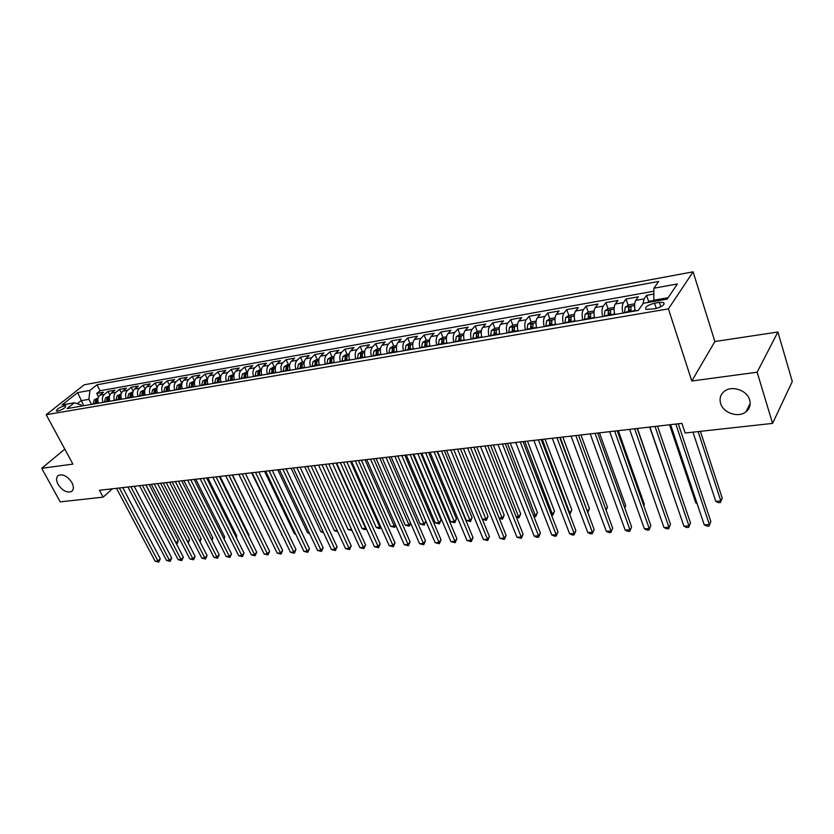 <?xml version="1.0" encoding="UTF-8"?>
<svg xmlns="http://www.w3.org/2000/svg" width="834" height="834" viewBox="0 0 834 834"><rect width="100%" height="100%" fill="white"/><g stroke="black" fill="none" stroke-linecap="round" stroke-linejoin="round"><path stroke-width="1.25" d="M71.922 482.625C73.976 486.795 73.83 489.767 71.484 491.539C66.814 493.04 62.341 490.632 58.057 484.314C55.972 480.134 56.118 477.142 58.495 475.349C63.165 473.858 67.637 476.287 71.922 482.625M749.641 399.893C750.934 404.719 749.703 408.702 745.961 411.819C738.455 418.126 723.214 413.028 720.607 403.437C719.252 398.537 720.503 394.492 724.371 391.313C731.825 385.11 747.118 390.239 749.641 399.893M57.744 411.099C62.936 409.421 65.625 407.67 65.803 405.824L64.458 405.783C59.277 407.461 56.597 409.213 56.42 411.058L57.744 411.099M693.096 271.832L84.203 384.808L46.193 414.707L668.409 308.872L693.096 271.832L714.884 341.533L691.793 381.002L757.136 372.225L777.882 332.005L714.884 341.533M777.882 332.005L792.3 381.482L772.586 423.391L757.136 372.225M653.866 294.058L646.611 295.351L648.696 301.679M635.279 310.957C634.247 306.318 634.413 302.784 635.8 300.376L638.333 296.821L626.053 299.02L628.138 305.223M629.722 309.925L630.358 311.801M614.773 314.481C613.73 309.883 613.918 306.391 615.346 303.993L617.942 300.459L605.891 302.606L607.986 308.716M609.539 313.219L610.238 315.262M594.663 317.931C593.62 313.386 593.829 309.925 595.278 307.538L597.947 304.035L586.135 306.141L588.231 312.135M589.763 316.503L590.514 318.651M574.949 321.319C573.896 316.826 574.115 313.386 575.606 311.019L578.327 307.527L566.745 309.591L568.851 315.481M570.373 319.766L570.831 321.048M555.611 324.645C554.558 320.193 554.798 316.784 556.32 314.428L559.093 310.957L547.729 312.99L549.835 318.776M551.357 322.987L551.555 323.529M536.637 327.908C535.584 323.498 535.835 320.12 537.388 317.775L540.224 314.324L529.069 316.315L531.175 322.007M518.029 331.098C516.976 326.74 517.236 323.394 518.821 321.069L521.709 317.629L510.762 319.578L512.868 325.187L509.438 327.397L508.646 332.714M499.774 334.236C498.711 329.92 498.993 326.605 500.598 324.29L503.527 320.871L492.79 322.789L494.906 328.335M481.844 337.322C480.791 333.037 481.072 329.753 482.719 327.449L485.69 324.051L475.151 325.938L477.277 331.421M464.257 340.345C463.193 336.102 463.495 332.839 465.153 330.556L468.176 327.178L457.824 329.023L459.961 334.465M446.982 343.306C445.919 339.115 446.232 335.873 447.921 333.61L450.986 330.243L440.811 332.057L442.958 337.436M430.021 346.225C428.957 342.065 429.281 338.854 430.99 336.602L434.097 333.256L424.11 335.039L426.268 340.366M413.362 349.092C412.298 344.963 412.632 341.784 414.362 339.542L417.5 336.217L407.69 337.968L409.859 343.243M396.994 351.896C395.931 347.82 396.275 344.661 398.026 342.43L401.206 339.125L391.563 340.845L393.742 346.068M380.919 354.659C379.856 350.614 380.21 347.486 381.982 345.266L385.193 341.982L375.727 343.671L377.906 348.841M365.104 357.306L365.115 357.379C364.051 353.366 364.416 350.259 366.209 348.059L369.462 344.786L360.152 346.444L362.342 351.573M349.602 360.038C348.529 356.066 348.904 352.99 350.718 350.801L354.002 347.549L344.849 349.175L347.038 354.252M334.34 362.665C333.277 358.724 333.652 355.67 335.487 353.491L338.792 350.259L329.795 351.865L332.005 356.889M319.349 365.24C318.275 361.341 318.661 358.307 320.506 356.139L323.853 352.928L315.002 354.502L317.212 359.485M304.598 367.773C303.534 363.905 303.93 360.903 305.786 358.745L309.153 355.545L300.448 357.098L302.669 362.039M290.096 370.265C289.033 366.428 289.429 363.447 291.306 361.31L294.704 358.12L286.145 359.652L288.366 364.541M275.835 372.715C274.772 368.92 275.178 365.949 277.076 363.822L280.485 360.653L272.072 362.164L274.292 367.012M261.813 375.123C260.74 371.359 261.167 368.419 263.064 366.303L266.505 363.155L258.227 364.625L260.448 369.441M248.011 377.5C246.947 373.757 247.375 370.849 249.283 368.743L252.744 365.605L244.602 367.064L246.833 371.828M234.437 379.824C233.374 376.124 233.801 373.225 235.73 371.14L239.212 368.023L231.195 369.452L233.426 374.174M221.073 382.128C220.009 378.448 220.447 375.581 222.397 373.496L225.889 370.4L218.008 371.808L220.239 376.488M207.927 384.38C206.874 380.742 207.312 377.885 209.261 375.821L212.785 372.735L205.018 374.122L207.249 378.761M194.989 386.601C193.936 382.994 194.385 380.158 196.344 378.104L199.879 375.039L192.237 376.405L194.468 381.002M182.26 388.79C181.197 385.214 181.656 382.399 183.626 380.356L187.181 377.302L179.654 378.646L181.885 383.213M169.719 390.948C168.656 387.393 169.125 384.599 171.095 382.566L174.671 379.533L167.259 380.857L169.458 385.298M157.376 393.064C156.312 389.541 156.782 386.767 158.773 384.755L162.359 381.732L155.051 383.035L157.178 387.278M145.22 395.16C144.157 391.657 144.626 388.905 146.628 386.903L150.224 383.89L143.041 385.172L145.085 389.238M133.242 397.213C132.189 393.742 132.669 391.01 134.67 389.019L138.277 386.027L131.199 387.289L133.179 391.177M121.451 399.236C120.398 395.796 120.878 393.085 122.89 391.104L126.518 388.123L119.543 389.363L121.451 393.106M109.838 401.237C108.785 397.818 109.264 395.128 111.287 393.148L114.925 390.187L108.045 391.417L109.9 395.003M772.586 423.391L685.141 433.023L681.931 423.359L99.486 490.277L103.155 497.137L112.402 488.797M659.34 302.377L654.544 303.211C647.486 305.14 644.619 307.214 645.964 309.435L654.971 308.768C662.092 306.829 664.969 304.754 663.603 302.523L659.34 302.377L660.789 306.818M81.982 406.022L81.565 405.22L74.403 402.759L67.085 408.577L638.291 310.436L643.316 303.295L667.127 299.135L677.396 283.956L653.908 288.21L658.651 281.454L96.973 384.797L89.947 390.385L88.894 399.33L81.054 400.706L77.249 403.739M74.403 402.759L62.081 404.917L77.677 392.606L89.947 390.385M642.92 303.847L644.098 298.906L646.611 295.351M653.887 291.212L100.059 390.76L96.734 393.439L98.527 396.89M98.391 403.197C97.338 399.82 97.828 397.14 99.851 395.17L103.499 392.23L96.734 393.439M102.947 402.415C101.894 399.017 102.384 396.338 104.406 394.367L108.045 391.417M114.456 400.445C113.414 397.015 113.893 394.315 115.905 392.334L119.543 389.363M126.142 398.433C125.09 394.982 125.569 392.261 127.581 390.27L131.199 387.289M138.006 396.4C136.953 392.918 137.433 390.176 139.434 388.175L143.041 385.172M150.057 394.326C149.005 390.823 149.463 388.06 151.465 386.048L155.051 383.035M162.286 392.22C161.233 388.686 161.692 385.913 163.683 383.88L167.259 380.857M174.713 390.093C173.649 386.528 174.108 383.723 176.089 381.691L179.654 378.646M187.327 387.925C186.263 384.328 186.722 381.513 188.682 379.46L192.237 376.405M200.139 385.725C199.086 382.097 199.535 379.251 201.484 377.197L205.018 374.122M213.16 383.484C212.107 379.835 212.545 376.968 214.494 374.893L218.008 371.808M226.4 381.211C225.326 377.531 225.764 374.643 227.703 372.558L231.195 369.452M239.838 378.897C238.774 375.185 239.202 372.277 241.13 370.181L244.602 367.064M253.505 376.551C252.441 372.808 252.858 369.879 254.777 367.773L258.227 364.625M267.391 374.164C266.327 370.39 266.744 367.44 268.642 365.313L272.072 362.164M281.517 371.735C280.443 367.93 280.849 364.958 282.736 362.821L286.145 359.652M295.872 369.274C294.798 365.428 295.205 362.436 297.071 360.288L300.448 357.098M310.467 366.762C309.393 362.884 309.789 359.871 311.645 357.713L315.002 354.502M325.312 364.218C324.249 360.298 324.634 357.254 326.469 355.086L329.795 351.865M340.418 361.622C339.344 357.671 339.719 354.606 341.544 352.417L344.849 349.175M355.774 358.985C354.711 354.992 355.076 351.906 356.879 349.707L360.152 346.444M371.411 356.295C370.338 352.271 370.703 349.154 372.485 346.944L375.727 343.671M387.32 353.564C386.246 349.498 386.601 346.36 388.363 344.14L391.563 340.845M403.51 350.78C402.436 346.683 402.78 343.514 404.532 341.283L407.69 337.968M419.992 347.945C418.918 343.817 419.252 340.616 420.972 338.375L424.11 335.039M436.766 345.067C435.702 340.887 436.026 337.676 437.725 335.414L440.811 332.057M453.852 342.128C452.789 337.916 453.091 334.674 454.78 332.391L457.824 329.023M471.252 339.136C470.188 334.882 470.491 331.609 472.138 329.326L475.151 325.938M488.974 336.092C487.921 331.796 488.203 328.492 489.829 326.188L492.79 322.789M507.03 332.995C505.977 328.648 506.248 325.323 507.843 323.008L510.762 319.578M525.43 329.826C524.377 325.448 524.638 322.091 526.212 319.756L529.069 316.315M544.185 326.605C543.132 322.185 543.372 318.796 544.915 316.451L547.729 312.99M563.304 323.321C562.252 318.849 562.481 315.44 563.992 313.073L566.745 309.591M582.789 319.975C581.736 315.461 581.955 312.01 583.435 309.633L586.135 306.141M602.659 316.566C601.616 311.999 601.814 308.517 603.253 306.13L605.891 302.606M622.925 313.084C621.883 308.465 622.07 304.963 623.478 302.554L626.053 299.02M668.086 297.717L653.814 300.219L653.908 288.21M654.2 301.397L653.814 300.219M64.802 449.14L41.7 468.301L60.215 501.87L103.155 497.137M41.7 468.301L72.892 464.111L46.193 414.707M691.793 381.002L668.409 308.872M83.702 405.731L77.677 392.606M91.542 404.375L88.894 399.33M100.059 390.76L96.973 384.797M675.832 424.058L709.39 524.523L704.24 524.867L670.599 424.662M678.282 423.776L710.849 521.521L709.056 526.035L707.003 526.171L704.24 524.867M710.849 521.521L709.056 526.035M653.887 300.459L649.3 301.272L647.34 302.596M692.991 432.158L715.77 501.37L720.826 500.973L722.223 498.106L700.414 431.345M722.223 498.106L720.472 502.506L720.826 500.973L698.11 431.595M720.472 502.506L718.46 502.662L715.77 501.37M655.044 426.455L688.957 525.879L683.911 526.212L649.905 427.039M657.546 426.164L690.469 522.897L688.676 527.369L686.663 527.505L683.911 526.212M690.469 522.897L688.676 527.369M634.664 428.791L668.92 527.203L663.968 527.536L629.628 429.374M637.218 428.499L670.473 524.252L668.691 528.683L666.71 528.808L663.968 527.536M670.473 524.252L668.691 528.683M614.668 431.095L649.259 528.506L644.401 528.829L609.727 431.658M617.275 430.792L650.843 525.576L649.071 529.965L647.132 530.09L644.401 528.829M650.843 525.576L649.071 529.965M595.059 433.346L629.951 529.788L625.187 530.101L590.222 433.899M597.717 433.034L631.588 526.88L629.816 531.227L627.908 531.352L625.187 530.101M631.588 526.88L629.816 531.227M634.705 303.826L628.648 304.89L625.198 307.204L624.583 312.792M634.737 308.038L634.872 311.03M630.952 311.697L630.994 306.537L628.638 307.506L628.482 312.124M629.66 311.926L628.638 307.506M669.546 424.787L695.806 502.902L696.838 502.819M697.068 503.507L695.806 502.902M614.21 307.423L608.403 308.434L604.952 310.738L604.306 316.274M614.251 311.812L614.397 314.543M610.551 315.21L610.624 310.081L608.309 311.04L608.132 315.617M609.331 315.419L608.309 311.04M649.676 427.071L676.437 504.382M594.11 310.946L588.543 311.916L585.103 314.199L584.436 319.693M594.173 315.502L594.319 317.994M663.093 503.006L637.468 428.467M590.555 318.64L590.649 313.563L588.377 314.512L588.178 319.047M589.409 318.838L588.377 314.512M574.407 314.397L569.08 315.335L565.64 317.598L564.941 323.039M574.49 319.12L574.636 321.382M643.671 505.321L644.296 504.195L618.286 430.678M570.936 322.007L571.061 316.972L568.83 317.91L568.611 322.414M569.862 322.195L568.83 317.91M644.296 504.195L643.785 505.654M575.825 435.557L611.009 531.039L606.328 531.352L571.071 436.099M578.525 435.244L612.677 528.162L610.915 532.467L609.039 532.592L606.328 531.352M612.677 528.162L610.915 532.467M555.09 317.785L549.971 318.682L546.551 320.923L545.811 326.334M555.183 322.664L555.329 324.697M624.603 507.531L625.688 505.644L599.458 432.836M551.701 325.312L551.847 320.319L549.658 321.246L549.418 325.708M550.69 325.489L549.658 321.246M625.688 505.644L624.822 508.146M556.956 437.725L592.401 532.269L587.803 532.582L552.285 438.257M559.697 437.402L594.11 529.413L592.349 533.687L590.514 533.802L587.803 532.582M594.11 529.413L592.349 533.687M536.137 321.111L531.237 321.966L527.818 324.197L527.057 329.555M536.241 326.136L536.387 327.95M605.88 509.657L607.413 507.072L580.975 434.962M532.832 328.554L533.009 323.592L530.841 324.52L530.591 328.94M531.884 328.721L530.841 324.52M607.413 507.072L606.172 510.46M538.43 439.852L574.136 533.479L569.622 533.781L533.854 440.373M541.214 439.528L575.877 530.643L574.136 533.479L574.126 534.875L572.322 535.001L569.622 533.781M575.877 530.643L574.126 534.875M517.674 329.545L517.81 331.14M517.539 324.363L512.847 325.187M587.313 511.232L589.461 508.479L562.825 437.047M514.317 331.744L514.515 326.813L512.389 327.731L512.118 332.12M513.431 331.89L512.389 327.731M587.761 512.43L560.187 437.35M589.461 508.479L587.793 512.535M520.249 441.937L556.195 534.667L551.764 534.969L515.756 442.458M523.074 441.613L557.967 531.852L556.195 534.667L556.226 536.053L554.454 536.168L551.764 534.969M557.967 531.852L556.226 536.053M499.285 327.564L494.802 328.356L491.393 330.545L490.58 335.821M499.441 332.881L499.576 334.278M569.028 512.639L570.122 512.556L571.811 509.855L544.988 439.091M496.147 334.861L496.366 329.972L494.27 330.889L493.989 335.237M495.323 335.007L494.27 330.889M571.811 509.855L570.112 513.952L542.319 439.403M570.112 513.952L569.539 513.994M502.402 443.99L538.576 535.835L534.219 536.126L497.981 444.501M505.258 443.657L540.38 533.041L538.576 535.835L538.639 537.2L536.898 537.315L534.219 536.126M540.38 533.041L538.639 537.2M481.374 330.712L477.09 331.463L473.691 333.642L472.857 338.865M481.552 336.154L481.677 337.353M551.076 514.015L552.744 513.89L554.474 511.211L527.474 441.113M478.32 337.926L478.56 333.079L476.495 333.986L476.193 338.291M477.538 338.062L476.495 333.986M554.474 511.211L552.786 515.266L524.774 441.415M552.786 515.266L551.597 515.36M484.867 446.002L521.26 536.981L516.976 537.273L480.54 446.503M487.775 445.669L523.095 534.208L521.26 536.981L521.365 538.337L516.976 537.273M523.095 534.208L521.365 538.337M463.798 333.788L459.69 334.507L456.302 336.675L455.447 341.857M463.996 339.355L464.111 340.366M533.437 515.37L535.678 515.193L537.44 512.535L510.272 443.083M460.806 340.939L461.066 336.123L459.044 337.019L458.731 341.294M460.087 341.054L459.044 337.019M537.44 512.535L535.751 516.569L507.531 443.396M535.751 516.569L533.937 516.632M467.655 447.983L504.247 538.107L500.046 538.389L463.402 448.473M470.595 447.639L506.113 535.355L504.247 538.107L504.393 539.452L500.046 538.389M506.113 535.355L504.393 539.452M446.534 336.811L442.614 337.499L439.226 339.647L438.35 344.796M446.763 342.503L446.857 343.327M516.11 516.694L518.894 516.486L520.687 513.848L493.363 445.022M443.615 343.889L443.907 339.104L441.905 340.001L441.572 344.233M442.948 344.004L441.905 340.001M520.687 513.848L519.009 517.841L490.59 445.346M519.009 517.841L516.454 517.57M450.756 449.922L487.536 539.223L483.397 539.494L446.576 450.402M453.717 449.578L489.422 536.481L487.536 539.223L487.702 540.536L483.397 539.494M489.422 536.481L487.702 540.536M429.583 339.792L425.84 340.439L422.463 342.576L421.566 347.674M429.844 345.589L429.917 346.246M499.086 518.008L502.402 517.747L504.216 515.131L476.746 446.941M426.737 346.788L427.039 342.044L425.069 342.93L424.735 347.132M426.122 346.892L425.069 342.93M504.216 515.131L502.548 519.092L473.941 447.264M502.548 519.092L499.285 518.498M434.149 451.83L471.095 540.307L467.03 540.578L430.042 452.299M437.141 451.486L473.014 537.596L471.095 540.307L471.304 541.61L467.03 540.578M473.014 537.596L471.304 541.61M412.934 342.701L409.369 343.327L406.002 345.443L405.074 350.509M482.365 519.29L486.18 518.998L488.026 516.392L460.42 448.817M410.161 349.634L410.484 344.932L408.545 345.808L408.191 349.978M409.598 349.738L408.545 345.808M488.026 516.392L486.358 520.322L457.574 449.14M486.358 520.322L482.406 519.415M417.824 453.706L454.947 541.381L450.954 541.641L413.789 454.165M420.857 453.362L456.886 538.681L454.947 541.381L455.187 542.673L450.954 541.641M456.886 538.681L455.187 542.673M396.577 345.568L393.179 346.173L389.822 348.268L388.884 353.293M437.516 451.444L466.289 520.52L470.23 520.218L472.096 517.643L444.366 450.662M393.867 352.438L394.211 347.757L392.303 348.633L391.938 352.772M393.356 352.521L392.303 348.633M472.096 517.643L470.439 521.531L441.488 450.986M470.439 521.531L466.289 520.52M401.79 455.552L439.059 542.423L435.129 542.684L397.828 456L425.872 521.25L424.225 525.055L420.18 524.065L423.933 523.773L394.847 456.344M404.855 455.197L441.03 539.754L439.059 542.423L439.341 543.705L435.129 542.684M441.03 539.754L439.341 543.705M380.512 348.393L377.27 348.956L373.924 351.041L372.965 356.024M421.775 453.258L450.662 521.73L454.54 521.427L456.438 518.863L428.582 452.466M377.875 355.18L378.229 350.541L376.342 351.416L375.967 355.513M377.395 355.263L376.342 351.416M456.438 518.863L454.78 522.73L425.684 452.799M454.78 522.73L450.662 521.73M386.038 457.355L423.443 543.466L419.585 543.716L382.139 457.803M389.113 457.001L425.444 540.807L423.443 543.466L423.745 544.727L419.585 543.716M425.444 540.807L423.745 544.727M364.729 351.156L361.643 351.698L358.297 353.772L357.327 358.714M406.283 455.03L435.296 522.908L439.111 522.616L441.03 520.062L413.059 454.259M362.144 357.89L362.529 353.282L360.663 354.137L360.278 358.203M361.716 357.963L360.663 354.137M441.03 520.062L439.382 523.898L410.13 454.593M439.382 523.898L435.296 522.908M370.546 459.138L408.087 544.477L404.292 544.727L366.71 459.576M373.653 458.783L410.099 541.85L408.087 544.477L408.42 545.738L404.292 544.727M410.099 541.85L408.42 545.738M349.206 353.877L346.277 354.387L342.951 356.452L341.961 361.351M346.694 360.538L347.09 355.972L345.255 356.827L344.859 360.861M346.308 360.611L345.255 356.827M391.063 456.782L420.18 524.065M424.225 525.055L423.933 523.773L425.872 521.25M355.315 460.889L392.981 545.478L389.238 545.728L351.541 461.317M358.443 460.524L395.014 542.861L392.981 545.478L393.346 546.718L389.238 545.728M395.014 542.861L393.346 546.718M333.965 356.545L331.171 357.035L327.856 359.079L326.845 363.947M331.505 363.155L331.922 358.61L330.108 359.464L329.701 363.457M331.161 363.207L330.108 359.464M376.082 458.502L405.303 525.212L408.994 524.92L379.804 458.074M410.682 523.293L409.317 526.181L405.303 525.212M409.317 526.181L408.994 524.92L410.536 522.96M340.335 462.609L378.115 546.458L374.445 546.708L336.634 463.037M343.493 462.244L380.179 543.872L378.115 546.458L378.511 547.698L374.445 546.708M380.179 543.872L378.511 547.698M318.974 359.183L316.326 359.642L313.021 361.675L311.989 366.501M316.576 365.719L317.003 361.205L315.221 362.05L314.793 366.022M316.274 365.772L315.221 362.05M361.351 460.191L390.656 526.337L394.294 526.056L365.011 459.774M395.733 525.347L394.649 527.307L390.656 526.337M394.649 527.307L394.294 526.056L395.42 524.638M325.614 464.298L363.499 547.427L359.881 547.667L321.966 464.715M328.784 463.933L365.573 544.852L363.499 547.427L363.916 548.647L359.881 547.667M365.573 544.852L363.916 548.647M304.233 361.758L301.731 362.206L298.426 364.218L297.384 369.014M301.887 368.242L302.335 363.76L300.574 364.604L300.146 368.534M301.627 368.284L300.574 364.604M346.861 461.859L376.249 527.442L379.835 527.161L350.457 461.442M381.023 527.338L380.21 528.402L378.772 528.506L376.249 527.442M380.21 528.402L379.835 527.161L380.554 526.275M311.124 465.966L349.112 548.386L345.547 548.616L307.548 466.373M314.324 465.601L351.208 545.822L349.112 548.386L349.55 549.596L345.547 548.616M351.208 545.822L349.55 549.596M289.742 364.302L287.365 364.719L284.081 366.72L283.028 371.484M287.449 370.723L287.918 366.272L286.177 367.106L285.739 371.015M287.23 370.755L286.177 367.106M332.589 463.495L362.071 528.527L365.594 528.256L336.133 463.089M366.418 528.954L364.583 529.59L362.071 528.527M365.99 529.486L365.928 527.859M296.883 467.603L334.955 549.325L331.452 549.554L293.359 468.01M300.094 467.228L337.061 546.781L334.955 549.325L335.414 550.523L331.452 549.554M337.061 546.781L335.414 550.523M275.491 366.804L273.239 367.189L269.966 369.181L268.902 373.903M273.25 373.163L273.729 368.743L272.009 369.566L271.561 373.444M273.062 373.194L272.009 369.566M318.557 465.111L348.112 529.6L351.5 529.34M352.031 530.507L348.112 529.6M282.862 469.208L321.017 550.242L317.566 550.471L279.4 469.615M286.104 468.844L323.144 547.719L321.017 550.242L321.507 551.43L317.566 550.471M323.144 547.719L321.507 551.43M261.469 369.253L256.08 371.61L255.006 376.29M259.291 375.561L259.781 371.172L258.081 371.995L257.623 375.842M259.134 375.581L258.081 371.995M304.744 466.696L334.361 530.653L337.155 530.445M337.697 531.633L334.361 530.653M269.069 470.793L307.298 551.149L303.899 551.378L265.66 471.189M272.322 470.428L309.445 548.647L307.298 551.149L307.809 552.327L303.899 551.378M309.445 548.647L307.809 552.327M247.677 371.672L242.423 373.986L241.328 378.646M245.55 377.917L246.051 373.569L244.372 374.383L243.914 378.198M245.425 377.938L244.372 374.383M291.139 468.26L320.829 531.696L323.029 531.529M323.582 532.707L320.829 531.696M255.506 472.357L293.797 552.045L290.451 552.264L252.139 472.742M258.769 471.981L295.955 549.554L293.797 552.045L294.329 553.213L290.451 552.264M295.955 549.554L294.329 553.213M242.141 473.889L280.495 552.932L277.201 553.14L238.837 474.275L268.694 535.699M245.425 473.514L282.674 550.45L280.495 552.932L281.048 554.078L277.201 553.14M282.674 550.45L281.048 554.078M228.996 475.401L267.401 553.797L264.159 554.005L225.743 475.776M232.3 475.026L269.591 551.337L267.401 553.797L267.975 554.933L264.159 554.005M269.591 551.337L267.975 554.933M234.114 374.059L228.985 376.332L227.88 380.95M232.029 380.241L232.55 375.915L230.893 376.728L230.424 380.523M231.946 380.252L231.925 379.147M277.753 469.803L307.496 532.717L309.133 532.592M309.602 533.593L307.496 532.717M220.76 376.395L215.756 378.636L214.64 383.233M218.727 382.525L219.259 378.229L217.622 379.032L217.142 382.796M218.675 382.535L218.633 381.649M264.576 471.314L294.36 533.729L295.444 533.645M295.757 534.302L294.36 533.729M207.624 378.699L202.735 380.909L201.62 385.464M205.56 384.203L206.175 380.512L204.559 381.315L204.069 385.047M251.597 472.805L281.975 534.677M282.142 535.011L281.433 534.719M216.058 476.892L254.506 554.652L251.315 554.86L212.858 477.257M219.363 476.506L256.716 552.212L254.506 554.652L255.1 555.778L251.315 554.86M256.716 552.212L255.1 555.778M194.687 380.961L189.923 383.15L188.786 387.674M192.748 386.986L193.3 382.754L191.705 383.546L191.215 387.257M203.319 478.351L241.808 555.486L238.66 555.694L200.16 478.716M206.634 477.965L244.028 553.067L241.808 555.486L242.423 556.612L238.66 555.694M244.028 553.067L242.423 556.612M181.958 383.202L177.308 385.35L176.172 389.843M261.24 534.25L232.519 474.994M180.061 389.176L180.634 384.964L179.049 385.746L178.549 389.426M190.767 479.79L229.298 556.32L226.202 556.518L187.66 480.155M194.103 479.414L231.529 553.912L229.298 556.32L229.934 557.425L226.202 556.518M231.529 553.912L229.934 557.425M169.427 385.391L164.892 387.518L163.735 391.98M248.511 535.584L248.991 535.053L220.082 476.423M167.571 391.313L168.155 387.132L166.591 387.914L166.081 391.573M248.991 535.053L248.73 536.022M178.413 481.218L216.976 557.133L213.921 557.331L175.348 481.562M181.76 480.832L219.206 554.746L216.976 557.133L217.622 558.238L213.921 557.331M219.206 554.746L217.622 558.238M157.094 387.56L152.664 389.645L151.496 394.075M235.959 536.877L236.773 536.012L207.833 477.83M155.27 393.429L155.864 389.28L154.321 390.051L153.81 393.679M236.773 536.012L236.335 537.607M166.237 482.615L204.83 557.936L201.818 558.134L163.224 482.959M169.594 482.229L207.082 555.559L204.83 557.936L205.498 559.03L201.818 558.134M207.082 555.559L205.498 559.03M144.939 389.687L140.623 391.751L139.445 396.15M223.606 538.139L224.732 536.95L195.761 479.216M143.167 395.514L143.771 391.386L142.239 392.157L141.728 395.754M224.732 536.95L224.117 539.171M154.259 483.991L192.862 558.728L189.891 558.926L151.288 484.325M157.626 483.605L195.125 556.372L192.862 558.728L193.54 559.812L189.891 558.926M195.125 556.372L193.54 559.812M132.971 391.782L128.759 393.825L127.581 398.183M211.419 539.369L212.858 537.878L183.866 480.582M131.24 397.557L131.855 393.46L130.344 394.232L129.823 397.808M212.858 537.878L212.003 540.526M142.447 485.346L181.061 559.51L178.142 559.708L139.518 485.68M145.825 484.961L183.334 557.164L181.061 559.51L181.77 560.584L178.142 559.708M183.334 557.164L181.77 560.584M121.191 393.856L117.073 395.858L115.884 400.195M199.42 540.578L201.15 538.795L172.138 481.937M119.491 399.58L120.117 395.504L118.626 396.265L118.094 399.82M201.15 538.795L200.014 541.735M130.813 486.681L169.438 560.281L166.56 560.469L127.925 487.014M134.191 486.295L171.721 557.956L169.438 560.281L170.157 561.345L166.56 560.469M171.721 557.956L170.157 561.345M109.577 395.889L105.564 397.87L104.365 402.176M187.587 541.756L189.61 539.692L160.587 483.261M107.92 401.561L108.556 397.526L107.075 398.277L106.543 401.8M189.61 539.692L188.182 542.913M119.345 487.994L157.98 561.042L155.145 561.23L116.51 488.328M122.744 487.609L160.274 558.728L157.98 561.042L158.721 562.095L155.145 561.23M160.274 558.728L158.721 562.095M98.141 397.891L94.221 399.851L93.012 404.125M175.891 542.83L178.236 540.578L149.203 484.564M96.515 403.52L97.161 399.507L95.701 400.257L95.159 403.76M178.236 540.578L177.59 542.997L176.704 543.883L176.016 542.819L145.96 484.94M635.8 300.376L644.098 298.906M99.851 395.17L104.406 394.367M111.287 393.148L115.905 392.334M122.89 391.104L127.581 390.27M134.67 389.019L139.434 388.175M146.628 386.903L151.465 386.048M158.773 384.755L163.683 383.88M171.095 382.566L176.089 381.691M183.626 380.356L188.682 379.46M196.344 378.104L201.484 377.197M209.261 375.821L214.494 374.893M222.397 373.496L227.703 372.558M235.73 371.14L241.13 370.181M249.283 368.743L254.777 367.773M263.064 366.303L268.642 365.313M277.076 363.822L282.736 362.821M291.306 361.31L297.071 360.288M305.786 358.745L311.645 357.713M320.506 356.139L326.469 355.086M335.487 353.491L341.544 352.417M350.718 350.801L356.879 349.707M366.209 348.059L372.485 346.944M381.982 345.266L388.363 344.14M398.026 342.43L404.532 341.283M414.362 339.542L420.972 338.375M430.99 336.602L437.725 335.414M447.921 333.61L454.78 332.391M465.153 330.556L472.138 329.326M482.719 327.449L489.829 326.188M500.598 324.29L507.843 323.008M518.821 321.069L526.212 319.756M537.388 317.775L544.915 316.451M556.32 314.428L563.992 313.073M575.606 311.019L583.435 309.633M595.278 307.538L603.253 306.13M615.346 303.993L623.478 302.554M656.285 308.486L654.544 303.211M634.601 305.515L625.281 307.141M628.429 311.687L624.53 312.364M634.82 310.592L630.9 311.27M614.095 309.091L605.036 310.675M608.08 315.189L604.254 315.846M614.345 314.116L610.498 314.772M593.996 312.604L585.187 314.137M588.126 318.619L584.373 319.266M594.267 317.566L590.503 318.213M574.282 316.044L565.723 317.535M568.559 321.987L564.879 322.622M574.584 320.954L570.883 321.59M554.954 319.412L546.635 320.871M549.366 325.291L545.759 325.906M555.277 324.27L551.649 324.895M535.991 322.727L527.901 324.134M530.539 328.533L527.005 329.138M536.335 327.533L532.78 328.148M517.393 325.969L509.522 327.345M512.066 331.713L508.594 332.307M517.758 330.733L514.265 331.327M499.139 329.159L491.476 330.493M493.937 334.83L490.538 335.414M499.524 333.871L496.094 334.455M481.218 332.286L473.775 333.579M476.141 337.885L472.805 338.458M481.625 336.946L478.268 337.52M463.631 335.351L456.386 336.613M458.679 340.897L455.395 341.46M464.058 339.97L460.754 340.533M446.357 338.364L439.32 339.594M441.53 343.848L438.298 344.4M446.805 342.93L443.563 343.493M429.406 341.325L422.546 342.524M424.683 346.746L421.514 347.288M429.875 345.849L426.685 346.391M412.747 344.233L406.085 345.391M408.139 349.582L405.032 350.124M413.237 348.706L410.109 349.248M396.39 347.08L389.905 348.216M391.886 352.386L388.832 352.907M396.89 351.521L393.825 352.052M380.325 349.884L374.007 350.989M375.915 355.128L372.913 355.649M380.815 354.283L377.823 354.804M364.531 352.646L358.38 353.72M360.225 357.828L357.275 358.339M365.011 357.004L362.102 357.505M349.008 355.357L343.035 356.399M344.807 360.486L341.909 360.976M349.488 359.673L346.642 360.163M333.756 358.015L327.939 359.027M329.649 363.092L326.803 363.582M334.236 362.3L331.452 362.78M318.765 360.632L313.094 361.622M314.752 365.657L311.947 366.136M319.234 364.885L316.524 365.344M304.024 363.207L298.509 364.166M300.094 368.169L297.342 368.649M304.483 367.419L301.845 367.877M289.523 365.73L284.154 366.668M285.687 370.65L282.976 371.12M289.982 369.91L287.407 370.359M275.272 368.221L270.049 369.128M271.519 373.09L268.85 373.549M275.72 372.371L273.208 372.798M261.25 370.671L256.163 371.557M257.581 375.488L254.954 375.936M261.699 374.779L259.238 375.206M247.458 373.079L242.506 373.934M243.862 377.844L241.287 378.292M247.896 377.156L245.498 377.562M233.885 375.446L229.069 376.28M230.372 380.168L227.838 380.606M234.323 379.491L231.977 379.887M231.925 378.907L230.893 376.728M220.53 377.771L215.839 378.594M217.101 382.452L214.599 382.879M220.968 381.784L218.675 382.18M218.623 381.138L217.622 379.032M207.385 380.064L202.818 380.867M204.028 384.703L201.567 385.12M207.822 384.047L205.591 384.432M205.539 383.327L204.559 381.315M194.447 382.326L190.006 383.098M191.163 386.913L188.745 387.33M194.885 386.278L192.706 386.653M192.654 385.485L191.705 383.546M181.718 384.547L177.392 385.298M178.507 389.092L176.12 389.499M182.146 388.467L180.019 388.832M179.977 387.622L179.049 385.746M169.187 386.736L164.976 387.466M166.039 391.229L163.693 391.636M169.604 390.625L167.53 390.979M167.488 389.728L166.591 387.914M156.844 388.884L152.747 389.603M153.769 393.346L151.454 393.742M157.261 392.741L155.228 393.095M155.197 391.803L154.321 390.051M144.689 391.01L140.696 391.699M141.676 395.42L139.403 395.816M145.106 394.836L143.125 395.18M143.094 393.846L142.239 392.157M132.721 393.095L128.832 393.773M129.77 397.474L127.529 397.86M133.138 396.901L131.199 397.234M131.178 395.858L130.344 394.232M120.93 395.149L117.146 395.816M118.053 399.486L115.843 399.872M121.337 398.923L119.45 399.246M119.429 397.849L118.626 396.265M109.317 397.182L105.637 397.818M106.502 401.477L104.323 401.852M109.723 400.925L107.878 401.237M107.867 399.809L107.075 398.277M97.88 399.173L94.294 399.799M95.118 403.437L92.97 403.802M98.276 402.895L96.473 403.197M96.473 401.738L95.701 400.257M71.484 491.539L72.402 490.726M745.961 411.819L750.173 403.479M664.125 304.118L663.603 302.523"/></g></svg>
